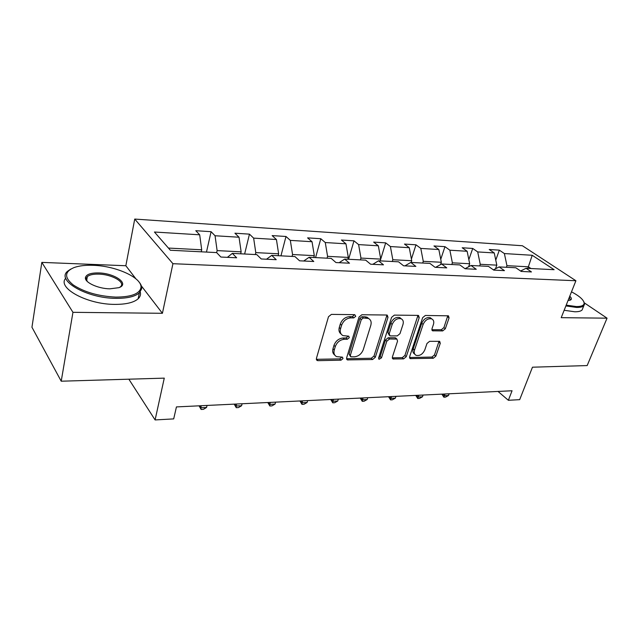 <?xml version="1.0" encoding="UTF-8"?>
<svg xmlns="http://www.w3.org/2000/svg" width="639" height="639" viewBox="0 0 639 639"><rect width="100%" height="100%" fill="white"/><g stroke="black" fill="none" stroke-linecap="round" stroke-linejoin="round"><path stroke-width="0.96" d="M355.755 316.297L354.733 314.66L331.409 314.388L328.486 316.728L316.409 358.431L317.16 360.5L317.966 360.66L341.01 360.18L342.975 358.591L342.472 357.161L336.593 356.642C334.253 355.38 333.47 353.175 334.253 350.012L335.267 346.61C337.009 342.184 340.036 339.74 344.365 339.269L347.32 339.253L349.301 337.656L348.774 336.17L343.039 335.627C340.579 334.333 339.756 332.032 340.571 328.734L341.601 325.267C343.375 320.754 346.434 318.294 350.779 317.879L353.758 317.91L355.755 316.297M341.114 334.029C339.133 332.599 338.518 330.419 339.277 327.48L340.299 324.013C342.065 319.516 345.116 317.056 349.461 316.648L352.432 316.68L354.501 314.66M86.081 278.269L85.466 278.428M442.691 330.914L445.311 328.781L449.065 317.918L448.45 315.826L425.342 315.466L422.651 317.655L409.647 356.642L410.254 358.615L433.258 358.263L435.846 356.147L440.271 343.343L439.688 341.346L429.608 341.322L426.98 343.47L424.799 349.9C422.683 354.27 419.807 356.083 416.149 355.348C414.344 354.389 413.808 352.624 414.543 350.044L423.122 324.428C425.199 320.043 428.066 318.19 431.716 318.893C433.649 319.883 434.224 321.752 433.434 324.484L431.98 328.758L432.595 330.81L442.691 330.914L441.301 329.748L443.913 327.615L447.779 315.73M135.827 278.724L125.843 265.736L41.831 262.389L72.95 312.319L61.216 381.203L164.271 378.136L155.101 419.935L173.696 418.896L176.436 406.915L512.063 390.764L508.364 400.286L519.691 399.655L532.471 367.201L587.161 365.572L607.05 318.174L584.373 302.91M72.95 312.319L162.418 313.302L172.929 263.699L575.907 280.745L561.21 317.671L607.05 318.174M388.001 317.311L387.266 315.147L386.659 315.027L361.882 314.739L359.038 317.032L346.634 357.856L347.336 359.893L372.577 359.525L375.309 357.305L388.001 317.311L386.635 316.113L386.731 315.027M394.351 315.115L417.994 315.386L418.553 315.498L419.224 317.623L406.252 356.714L403.6 358.878L393.025 358.966L392.394 356.977L397.554 341.138L396.891 339.077L389.534 338.997L386.803 341.218L381.483 357.832L379.111 359.286L378.655 357.888L391.587 317.351L394.351 315.115M61.216 381.203L31.95 327.248L41.831 262.389M172.929 263.699L134.741 219.065L522.398 245.743L575.907 280.745M495.76 260.137L499.339 250.145L489.234 249.498L494.251 252.94L477.708 251.926L472.724 248.443L462.189 247.764L467.141 251.271L449.872 250.208L444.968 246.662L433.969 245.959L438.841 249.529L420.797 248.419L415.981 244.809L404.487 244.074L409.272 247.708L390.405 246.55L385.684 242.868L373.663 242.101L378.344 245.807L358.599 244.593L353.982 240.839L341.402 240.032L345.963 243.81L325.275 242.54L320.794 238.714L307.599 237.868L312.032 241.726L290.33 240.384L285.992 236.486L272.15 235.599L276.431 239.529L253.635 238.123L249.458 234.146L234.928 233.211L239.026 237.229L215.055 235.751L211.078 231.685L195.782 230.703L199.688 234.809L154.438 232.021L170.325 250.24L216.629 252.589L220.87 257.038L236.654 257.789L232.332 253.379L227.38 257.349M499.339 250.145L504.379 253.563L532.215 255.281L554.133 269.706L526.073 268.284L531.456 271.934L521.208 271.439L515.849 267.765L499.139 266.918L504.459 270.64L493.763 270.121L488.468 266.375L471.007 265.489L476.255 269.283L465.072 268.747L459.848 264.921L441.589 263.995L446.757 267.869L435.039 267.31L429.911 263.404L410.789 262.437L415.861 266.391L403.592 265.8L398.56 261.814L378.52 260.8L383.48 264.834L370.604 264.219L365.692 260.145L344.661 259.083L349.493 263.204L335.97 262.557L331.194 258.396L309.1 257.277L313.789 261.495L299.571 260.808L294.946 256.558L271.711 255.376L276.224 259.69L261.255 258.971L256.806 254.626L232.332 253.379M479.673 265.928L480.248 264.29L496.815 265.153L495.505 268.795M496.815 265.153L494.251 252.94M480.248 264.29L477.708 251.926M499.139 266.918L493.412 269.874M451.805 264.514L452.38 262.837L469.673 263.739L468.619 266.767M469.673 263.739L467.141 251.271M452.38 262.837L449.872 250.208M471.007 265.489L465.008 268.707M422.706 263.036L423.266 261.319L441.333 262.262L440.559 264.57M441.333 262.262L438.841 249.529M423.266 261.319L420.797 248.419M441.589 263.995L435.622 267.334M392.274 261.495L392.825 259.738L411.716 260.72L411.165 262.453M411.716 260.72L409.272 247.708M392.825 259.738L390.405 246.55M410.789 262.437L404.942 265.864M360.428 259.881L360.963 258.084L380.74 259.114L380.197 260.88M380.74 259.114L378.344 245.807M360.963 258.084L358.599 244.593M378.52 260.8L372.801 264.322M327.056 258.188L327.575 256.343L348.311 257.421L347.784 259.242M348.311 257.421L345.963 243.81M327.575 256.343L325.275 242.54M344.661 259.083L339.101 262.709M292.063 256.415L292.558 254.522L314.308 255.656L313.797 257.517M314.308 255.656L312.032 241.726M292.558 254.522L290.33 240.384M309.1 257.277L303.717 261.008M255.304 254.546L255.784 252.613L278.628 253.795L278.141 255.704M278.628 253.795L276.431 239.529M255.784 252.613L253.635 238.123M271.711 255.376L266.519 259.226M216.653 252.613L217.116 250.6L241.143 251.846L240.671 253.803M241.143 251.846L239.026 237.229M217.116 250.6L215.055 235.751M168.432 248.068L201.708 249.793L201.261 251.806M201.708 249.793L199.688 234.809M125.843 265.736L134.741 219.065M498.013 391.435L508.364 400.286M128.854 379.191L155.101 419.935M527.782 268.372L528.373 266.79L506.951 265.68L506.368 267.286M530.945 268.532L528.373 266.79L532.215 255.281M506.951 265.68L504.379 253.563M526.073 268.284L520.585 271.016M206.469 252.07L211.078 231.685M244.625 254.01L249.458 234.146M280.952 255.848L285.992 236.486M315.578 257.605L320.794 238.714M348.614 259.282L353.982 240.839M380.732 259.059L385.684 242.868M411.412 259.091L415.981 244.809M440.75 259.314L444.968 246.662M468.842 259.674L472.724 248.443M162.418 313.302L141.339 285.889M334.708 355.004C332.831 353.623 332.256 351.53 332.983 348.726L333.989 345.332C335.723 340.914 338.75 338.47 343.071 338.007L346.026 337.991L347.999 336.394M316.329 359.318L339.74 358.886L341.697 357.305M346.538 358.735L371.275 358.263L373.999 356.051L386.635 316.113M363.24 317.998L361.259 319.596L350.34 355.356L350.835 356.786L354.397 356.826C358.583 356.322 361.546 353.926 363.279 349.621L370.804 325.379C371.674 322.04 370.876 319.732 368.391 318.438L363.24 317.998L361.906 316.776L359.925 318.366L361.259 319.596M350.372 356.322L349.054 354.078L359.925 318.366M368.903 318.701L367.05 317.216L364.981 316.8L366.323 318.022M361.906 316.776L364.981 316.8M392.282 357.848L402.266 357.648L404.91 355.484L417.954 315.386M396.316 338.958L394.918 337.743L388.192 337.775L385.469 339.988L380.165 356.586L381.483 357.832M378.6 358.08L380.165 356.586M402.985 324.444C403.744 321.689 403.121 319.788 401.116 318.749C397.274 317.982 394.295 319.867 392.194 324.396L389.215 333.702L389.894 335.787L390.525 335.906L397.266 335.882L399.974 333.678L402.985 324.444M401.284 318.829L399.75 317.559C395.908 316.792 392.937 318.669 390.836 323.19L392.194 324.396M389.279 335.227L387.865 332.48L390.836 323.19M431.852 329.74L441.301 329.748M431.764 318.909L430.319 317.727C426.668 317.024 423.809 318.869 421.74 323.254L423.122 324.428M414.727 354.094C412.978 353.119 412.467 351.37 413.193 348.838L421.74 323.254M410.869 358.727L409.535 357.505L431.9 357.065L434.48 354.941L439.025 341.242M93.158 265.313C85.434 265.025 79.06 265.784 74.028 267.573C64.419 271.703 64.156 277.494 73.221 284.93C84.412 292.207 98.59 296.264 115.771 297.111C130.899 297.031 139.262 293.98 140.876 287.949C143.088 278.253 116.657 265.928 93.158 265.313M138.839 281.775C141.019 284.251 141.946 286.639 141.61 288.924L139.334 292.878C135.061 296.608 127.249 298.429 115.915 298.349C86.696 298.365 55.561 280.202 67.814 271.08L70.785 269.083M98.582 272.933C114.748 273.149 130.06 284.004 118.878 287.678L109.884 288.828C97.959 288.716 84.188 282.27 85.466 277.494C86.449 274.347 90.826 272.821 98.582 272.933M119.629 287.374L120.499 286.719C125.915 282.326 111.897 274.323 98.71 274.115C93.286 273.987 89.492 274.818 87.327 276.607L86.249 278.468L87.216 281.408M140.245 291.911C140.963 294.459 140.268 296.752 138.16 298.772C133.878 302.551 126.083 304.428 114.772 304.388C87.136 304.491 56.679 287.838 65.753 278.213M86.137 280.09L86.76 279.866M566.202 305.13L576.298 306.552C581.242 306.592 583.862 305.538 584.15 303.397C584.006 300.114 579.797 296.248 571.498 291.815M583.846 301.776L584.541 304.204L583.838 305.706C582.632 306.92 580.188 307.495 576.498 307.439L565.882 305.929M569.756 296.2C571.777 298.109 571.929 299.427 570.188 300.146L568.055 300.474M569.812 300.258L570.212 299.963L569.397 297.095M582.816 308.214L582.097 309.987C580.883 311.217 578.439 311.808 574.757 311.776L564.149 310.282M201.277 405.717L200.79 407.77L206.549 407.482L207.044 405.445M199.384 405.813L200.79 407.77L201.125 409.455L199.056 405.829M206.549 407.482L203.426 409.343L201.125 409.455M236.582 404.024L236.071 406.021L241.574 405.749L242.093 403.752M234.593 404.12L236.071 406.021L236.262 407.682L234.201 404.136M241.574 405.749L238.459 407.57L236.262 407.682M270.321 402.394L269.786 404.359L275.05 404.096L275.585 402.147M268.252 402.498L269.786 404.359L269.85 405.989L267.789 402.522M275.05 404.096L271.95 405.877L269.85 405.989M302.59 400.845L302.039 402.762L307.079 402.514L307.631 400.605M300.458 400.949L302.039 402.762L301.983 404.359L299.931 400.972M307.079 402.514L303.996 404.263L301.983 404.359M333.494 399.359L332.919 401.236L337.751 400.996L338.327 399.127M331.298 399.463L332.919 401.236L332.759 402.81L330.714 399.487M337.751 400.996L334.692 402.714L332.759 402.81M363.112 397.929L362.529 399.774L367.153 399.543L367.744 397.706M360.859 398.041L362.529 399.774L362.265 401.316L360.228 398.073M367.153 399.543L364.118 401.22L362.265 401.316M391.523 396.563L390.924 398.369L395.365 398.145L395.972 396.348M389.223 396.675L390.924 398.369L390.573 399.886L388.544 396.707M395.365 398.145L392.346 399.798L390.573 399.886M418.801 395.253L418.194 397.019L422.459 396.811L423.074 395.046M416.46 395.365L418.194 397.019L417.754 398.512L415.741 395.397M422.459 396.811L419.464 398.424L417.754 398.512M496.104 268.484L495.688 268.292M445.008 393.991L444.393 395.725L448.498 395.525L449.113 393.792M442.635 394.103L444.393 395.725L443.873 397.194L441.876 394.143M448.498 395.525L445.519 397.107L443.873 397.194M349.461 316.648L350.779 317.879M340.299 324.013L341.601 325.267M339.277 327.48L340.571 328.734M346.026 337.991L347.32 339.253M343.071 338.007L344.365 339.269M333.989 345.332L335.267 346.61M332.983 348.726L334.253 350.012M339.74 358.886L341.01 360.18M316.712 359.342L317.966 360.66M352.432 316.68L353.758 317.91M373.999 356.051L375.309 357.305M371.275 358.263L372.577 359.525M346.793 358.751L348.071 360.037M349.054 354.078L350.34 355.356M417.842 316.449L419.224 317.623M404.91 355.484L406.252 356.714M402.266 357.648L403.6 358.878M392.354 357.848L393.68 359.086M394.918 337.743L396.268 338.958M388.192 337.775L389.534 338.997M385.469 339.988L386.803 341.218M387.865 332.48L389.215 333.702M431.86 329.828L433.146 330.922M413.193 348.838L414.543 350.044M438.889 342.161L440.271 343.343M434.48 354.941L435.846 356.147M431.9 357.065L433.258 358.263M447.651 316.768L449.065 317.918M443.913 327.615L445.311 328.781M316.441 359.733L317.16 360.5M346.665 359.222L347.336 359.893M367.05 317.216L368.391 318.438M392.442 358.415L393.025 358.966M395.541 337.863L396.891 339.077M378.679 358.878L379.111 359.286M399.75 317.559L401.116 318.749M432.06 330.355L432.595 330.81M430.319 317.727L431.716 318.893M409.695 358.112L410.254 358.615M138.16 298.772L139.334 292.878M87.327 276.607L86.648 280.529M86.249 278.468L85.466 277.494M140.876 287.949L141.61 288.924M582.097 309.987L583.838 305.706M584.15 303.397L584.541 304.204"/></g></svg>
